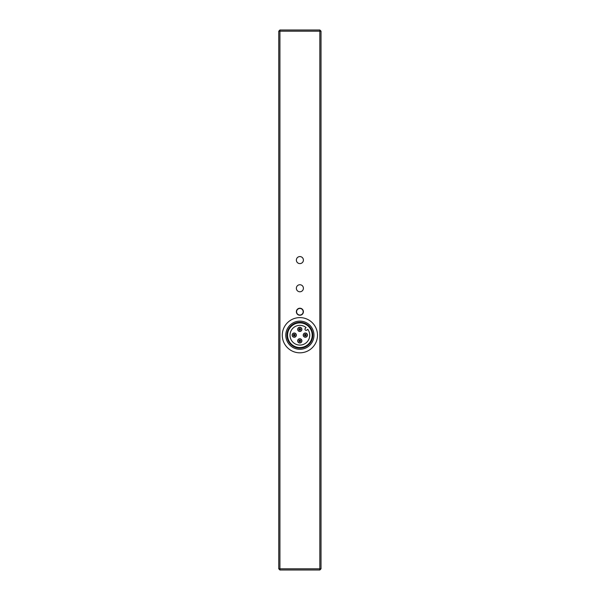 <?xml version="1.0" encoding="UTF-8"?>
<svg xmlns="http://www.w3.org/2000/svg" width="600" height="600" viewBox="0 0 600 600"><rect width="100%" height="100%" fill="white"/><g stroke="black" fill="none" stroke-linecap="round" stroke-linejoin="round"><path stroke-width="0.9" d="M305.4 334.77L305.603 335.347L305.002 335.235L305.4 334.77M305.483 334.312A0.825 0.825 0 0 1 305.955 335.655A0.825 0.825 0 0 1 304.56 335.392A0.825 0.825 0 0 1 305.483 334.312M305.7 333.157A1.995 1.995 0 0 1 306.847 336.413A1.995 1.995 0 0 1 303.45 335.782A1.995 1.995 0 0 1 305.7 333.157M299.535 340.605L300.127 340.778L299.685 341.197L299.535 340.605M299.212 340.267A0.825 0.825 0 0 1 300.577 340.665A0.825 0.825 0 0 1 299.558 341.647A0.825 0.825 0 0 1 299.212 340.267M298.395 339.428A1.995 1.995 0 0 1 301.718 340.38A1.995 1.995 0 0 1 299.235 342.78A1.995 1.995 0 0 1 298.395 339.428M299.543 329.123L300.135 329.288L299.692 329.715L299.543 329.123M299.22 328.785A0.825 0.825 0 0 1 300.585 329.175A0.825 0.825 0 0 1 299.565 330.165A0.825 0.825 0 0 1 299.22 328.785M298.403 327.938A1.995 1.995 0 0 1 301.725 328.89A1.995 1.995 0 0 1 299.243 331.29A1.995 1.995 0 0 1 298.403 327.938M293.993 334.86L294.577 335.032L294.142 335.452L293.993 334.86M293.67 334.522A0.825 0.825 0 0 1 295.035 334.92A0.825 0.825 0 0 1 294.015 335.91A0.825 0.825 0 0 1 293.67 334.522M292.853 333.683A1.995 1.995 0 0 1 296.175 334.635A1.995 1.995 0 0 1 293.685 337.035A1.995 1.995 0 0 1 292.853 333.683M303.173 311.737A3.285 3.285 0 0 1 298.237 314.587A3.285 3.285 0 0 1 298.237 308.895A3.285 3.285 0 0 1 303.173 311.737A3.285 3.285 0 0 1 298.237 314.587A3.285 3.285 0 0 1 298.237 308.895A3.285 3.285 0 0 1 303.173 311.737M296.362 311.737A3.525 3.525 0 0 1 301.642 308.692A3.525 3.525 0 0 1 301.642 314.79A3.525 3.525 0 0 1 296.362 311.737M278.752 31.178L278.752 568.822L279.923 568.822L279.923 31.178L319.837 31.178L319.837 568.822L279.923 568.822L279.923 570L319.837 570L319.837 568.822L321.015 568.822L321.015 31.178L319.837 31.178L319.837 30L279.923 30L279.923 31.178L278.752 31.178L279.923 30M299.933 256.567A3.525 3.525 0 0 1 302.91 261.892A3.525 3.525 0 0 1 296.812 261.803A3.525 3.525 0 0 1 299.933 256.567M299.947 284.737A3.525 3.525 0 0 1 302.903 290.077A3.525 3.525 0 0 1 296.798 289.965A3.525 3.525 0 0 1 299.947 284.737M319.837 30L321.015 31.178M321.015 568.822L319.837 570M279.923 570L278.752 568.822M287.655 322.545A17.61 17.61 0 0 1 316.972 330.96A17.61 17.61 0 0 1 295.02 352.14A17.61 17.61 0 0 1 287.655 322.545M290.918 325.928A12.915 12.915 0 0 1 312.413 332.1A12.915 12.915 0 0 1 296.317 347.632A12.915 12.915 0 0 1 290.918 325.928M290.1 325.08A14.085 14.085 0 0 0 295.995 348.757A14.085 14.085 0 0 0 313.553 331.815A14.085 14.085 0 0 0 290.1 325.08M291.322 326.347A12.322 12.322 0 0 1 311.843 332.243A12.322 12.322 0 0 1 296.483 347.062A12.322 12.322 0 0 1 291.322 326.347M306.112 327.57L305.317 328.343A1.177 1.177 0 0 0 305.288 330A1.177 1.177 0 0 0 306.945 330.03L307.74 329.265A9.863 9.863 0 0 1 301.882 344.873A9.863 9.863 0 0 1 290.303 332.873A9.863 9.863 0 0 1 306.112 327.57M298.312 339.337A2.115 2.115 0 0 1 301.83 340.35A2.115 2.115 0 0 1 299.197 342.892A2.115 2.115 0 0 1 298.312 339.337M303.87 333.6A2.115 2.115 0 0 1 307.388 334.605A2.115 2.115 0 0 1 304.748 337.147A2.115 2.115 0 0 1 303.87 333.6M292.77 333.6A2.115 2.115 0 0 1 296.288 334.605A2.115 2.115 0 0 1 293.655 337.147A2.115 2.115 0 0 1 292.77 333.6M298.32 327.855A2.115 2.115 0 0 1 301.837 328.868A2.115 2.115 0 0 1 299.205 331.403A2.115 2.115 0 0 1 298.32 327.855M321.015 35.873L321.015 45.263M321.015 554.737L321.015 564.127"/></g></svg>
